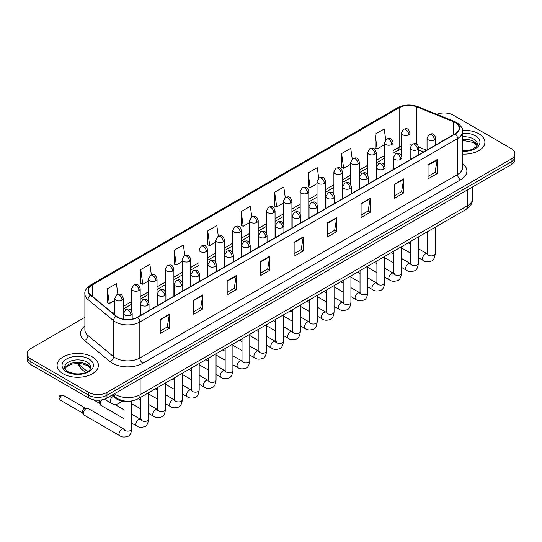 <?xml version="1.0" encoding="UTF-8"?>
<svg xmlns="http://www.w3.org/2000/svg" width="542" height="542" viewBox="0 0 542 542"><rect width="100%" height="100%" fill="white"/><g stroke="black" fill="none" stroke-linecap="round" stroke-linejoin="round"><path stroke-width="0.81" d="M423.587 151.984L418.797 150.046M132.031 400.89A12.913 7.452 180 0 1 115.873 398.445L111.909 395.179M478.857 133.779A20.657 11.924 0 0 0 462.516 130.324A20.657 11.924 0 0 1 478.857 133.779A20.657 11.924 0 0 1 484.907 142.207A20.657 11.924 0 0 0 478.857 133.779M92.357 356.921A20.657 11.924 0 0 0 69.843 354.332A20.657 11.924 0 0 0 57.093 365.355A20.657 11.924 0 0 0 63.143 373.79A20.657 11.924 0 0 0 85.656 376.372A20.657 11.924 0 0 0 98.407 365.355A20.657 11.924 0 0 0 92.357 356.921A20.657 11.924 0 0 0 69.843 354.332A20.657 11.924 0 0 0 57.093 365.355A20.657 11.924 0 0 0 63.143 373.79A20.657 11.924 0 0 0 85.656 376.372A20.657 11.924 0 0 0 98.407 365.355A20.657 11.924 0 0 0 92.357 356.921M455.124 122.533A13.774 7.954 180 0 1 459.155 128.156A13.774 7.954 180 0 1 455.124 133.772L137.397 317.212A13.774 7.954 180 0 1 116.381 316.149L90.812 295.065A13.774 7.954 180 0 1 88.319 290.505A13.774 7.954 180 0 1 92.35 284.882L399.129 107.77A13.774 7.954 180 0 1 416.764 106.876L453.281 121.638A13.774 7.954 180 0 1 455.124 122.533M455.361 122.39A14.119 8.15 0 0 0 453.478 121.476L416.967 106.713A14.119 8.15 0 0 0 398.885 107.628L92.106 284.746A14.119 8.15 0 0 0 90.528 295.18L116.096 316.264A14.119 8.15 0 0 0 137.641 317.355L455.361 133.915A14.119 8.15 0 0 0 455.361 122.39M84.877 317.314L30.88 348.486A12.913 7.452 0 0 0 27.1 353.757L27.1 359.38A12.913 7.452 0 0 0 30.88 364.651L88.705 398.038L88.705 395.226A12.913 7.452 0 0 0 106.964 395.226L511.12 161.889A12.913 7.452 0 0 0 514.9 156.618A12.913 7.452 0 0 1 511.12 161.889L106.964 395.226A12.913 7.452 0 0 1 88.705 395.226L30.88 361.839L88.705 395.226L88.705 392.415A12.913 7.452 0 0 0 106.964 392.415L511.12 159.077A12.913 7.452 0 0 0 514.9 153.806A12.913 7.452 0 0 0 511.12 148.535L453.295 115.155A12.913 7.452 0 0 0 436.784 114.308M27.1 356.568A12.913 7.452 0 0 0 30.88 361.839A12.913 7.452 0 0 1 27.1 356.568M160.222 319.462L160.222 333.52L169.355 328.249L169.355 314.191L160.222 319.462M160.222 331.026L167.254 326.962L169.314 314.658A3.442 1.985 -120 0 0 169.355 314.191M167.193 327.002L169.355 328.249M193.697 300.132L193.697 314.191L202.83 308.92L202.83 294.862L193.697 300.132M193.697 311.697L200.73 307.639L202.789 295.329A3.442 1.985 -120 0 0 202.83 294.862M200.669 307.673L202.83 308.92M227.179 280.803L227.179 294.862L236.305 289.591L236.305 275.532L227.179 280.803M227.179 292.368L234.205 288.31L236.271 276A3.442 1.985 -120 0 0 236.305 275.532M234.144 288.344L236.305 289.591M260.655 261.481L260.655 275.532L269.78 270.262L269.78 256.21L260.655 261.481M260.655 273.039L267.687 268.981L269.747 256.671A3.442 1.985 -120 0 0 269.78 256.21M267.626 269.015L269.78 270.262M428.038 164.843L428.038 178.894L437.164 173.623L437.164 159.572L428.038 164.843M428.038 176.401L435.07 172.342L437.13 160.039A3.442 1.985 -120 0 0 437.164 159.572M435.002 172.376L437.164 173.623M394.556 184.165L394.556 198.223L403.688 192.952L403.688 178.894L394.556 184.165M394.556 195.73L401.588 191.672L403.654 179.361A3.442 1.985 -120 0 0 403.688 178.894M401.527 191.705L403.688 192.952M361.08 203.494L361.08 217.552L370.213 212.281L370.213 198.223L361.08 203.494M361.08 215.059L368.113 211.001L370.172 198.69A3.442 1.985 -120 0 0 370.213 198.223M368.052 211.034L370.213 212.281M327.605 222.823L327.605 236.881L336.738 231.61L336.738 217.552L327.605 222.823M327.605 234.388L334.638 230.323L336.697 218.019A3.442 1.985 -120 0 0 336.738 217.552M334.577 230.364L336.738 231.61M294.13 242.152L294.13 256.21L303.263 250.939L303.263 236.881L294.13 242.152M294.13 253.71L301.162 249.652L303.222 237.349A3.442 1.985 -120 0 0 303.263 236.881M301.101 249.686L303.263 250.939M462.597 154.097A20.657 11.924 0 0 0 484.907 142.207A20.657 11.924 0 0 1 462.597 154.097M27.1 353.757A12.913 7.452 0 0 0 30.88 359.028L88.705 392.415M184.842 255.56L183.352 244.964L174.219 250.235L174.368 264.205M151.367 274.93L149.877 264.293L140.744 269.564L140.893 283.534M117.899 294.326L116.401 283.615L107.269 288.886L107.418 302.863M285.261 197.539L283.784 186.976L274.652 192.247L274.801 206.224M318.743 178.237L317.26 167.654L308.127 172.925L308.276 186.895M352.225 158.962L350.735 148.325L341.602 153.596L341.751 167.566M385.714 139.714L384.21 128.996L375.084 134.267L375.227 148.237M218.311 236.197L216.827 225.635L207.701 230.906L207.843 244.876M251.786 216.861L250.302 206.306L241.176 211.576L241.325 225.547M241.176 211.576L243.236 226.265L249.591 222.593M243.236 226.265L241.176 225.492M274.652 192.247L276.711 206.936L283.31 203.128M276.711 206.936L274.652 206.17M308.127 172.925L310.187 187.613L317.029 183.657M310.187 187.613L308.127 186.841M341.602 153.596L343.669 168.284L350.755 164.192M343.669 168.284L341.602 167.512M375.084 134.267L377.144 148.955L384.474 144.721M377.144 148.955L375.084 148.183M207.701 230.906L209.761 245.594L215.872 242.064M209.761 245.594L207.701 244.821M174.219 250.235L176.285 264.923L182.153 261.529M176.285 264.923L174.219 264.15M140.744 269.564L142.803 284.245L148.433 281M142.803 284.245L140.744 283.48M107.269 288.886L109.328 303.574L114.714 300.464M109.328 303.574L107.269 302.802M88.705 398.038A12.913 7.452 0 0 0 106.964 398.038L511.12 164.7A12.913 7.452 0 0 0 514.9 159.429L514.9 153.806M123.996 418.668L100.981 405.382A3.875 2.236 -60 0 1 100.494 404.901A3.875 2.236 -60 0 1 100.175 403.607A3.875 2.236 -60 0 1 101.72 399.874M100.494 404.901L99.342 403.052A2.798 1.612 -60 0 1 99.111 402.117A2.798 1.612 -60 0 1 99.708 400.138M83.319 413.343A3.875 2.236 -60 0 1 86.056 408.6A3.875 2.236 -60 0 1 87.337 408.228A3.875 2.236 -60 0 1 87.994 408.404L123.725 429.034A3.875 2.236 -60 0 0 121.957 429.128A3.875 2.236 -60 0 0 121.787 429.223A3.875 2.236 -60 0 0 119.254 432.638A3.875 2.236 -60 0 0 119.85 435.741L84.118 415.111A3.875 2.236 -60 0 1 83.637 414.637A3.875 2.236 -60 0 1 83.319 413.343M83.637 414.637L82.486 412.78A2.798 1.612 -60 0 1 82.255 411.845A2.798 1.612 -60 0 1 84.234 408.424A2.798 1.612 -60 0 1 85.155 408.153L87.337 408.228M115.873 397.503L115.873 398.445M462.597 163.569A21.517 12.425 180 0 1 460.598 179.808L142.878 363.248A4.302 2.486 60 0 1 139.836 357.977L457.556 174.538A17.215 9.939 0 0 0 462.597 167.512L462.597 131.53A17.215 9.939 180 0 1 457.556 138.556A4.302 2.486 -120 0 0 455.361 133.915M142.878 363.248A21.517 12.425 180 0 1 112.445 363.248A21.517 12.425 180 0 1 110.033 361.589L84.464 340.505A21.517 12.425 180 0 1 84.877 325.925M115.487 357.977A17.215 9.939 0 0 0 139.836 357.977L139.836 321.989A17.215 9.939 180 0 1 113.556 320.661L87.987 299.584A17.215 9.939 180 0 1 84.877 293.879L84.877 329.868A17.215 9.939 0 0 0 87.987 335.566L113.556 356.65A17.215 9.939 0 0 0 115.487 357.977M462.597 131.53C463.173 128.84 461.195 125.839 456.662 122.526L454.399 121.428A4.302 2.019 112 0 0 453.478 121.476M454.399 121.428L417.889 106.666C410.755 104.145 403.986 104.511 397.584 107.763A4.302 2.486 60 0 1 398.885 107.628M92.106 284.746A4.302 2.486 -120 0 0 90.812 284.882C86.341 288.093 84.362 291.095 84.877 293.879M90.528 295.18A4.302 2.879 129.5 0 0 87.987 299.584L87.987 335.566A4.302 2.879 -50.5 0 1 84.464 340.505M417.889 106.666A4.302 2.019 112 0 0 416.967 106.713M116.096 316.264A4.302 2.879 129.5 0 0 113.556 320.661L113.556 356.65A4.302 2.879 -50.5 0 1 110.033 361.589M137.641 317.355A4.302 2.486 60 0 1 139.836 321.989L457.556 138.556L457.556 174.538A4.302 2.486 60 0 0 460.598 179.808M106.964 392.415L106.964 398.038M511.12 159.077L511.12 164.7M30.88 359.028L30.88 364.651M92.35 284.882L92.35 296.338M453.281 121.638L453.281 134.836M416.764 106.876L416.764 144.192M426.629 150.222L418.715 147.024M411.331 144.924A13.774 7.954 0 0 0 409.942 144.822M401.331 146.096A13.774 7.954 0 0 0 399.129 147.126L393.079 150.622M399.129 107.77L399.129 147.126A7.744 4.471 60 0 1 397.523 150.676L393.079 153.237M384.474 155.588L376.223 160.351M367.612 165.324L359.36 170.086M350.755 175.059L342.503 179.822M333.892 184.788L325.64 189.558M317.029 194.524L308.777 199.287M300.173 204.259L291.921 209.022M283.31 213.995L275.058 218.758M266.454 223.724L258.202 228.494M249.591 233.46L241.339 238.223M232.735 243.195L224.483 247.958M215.872 252.931L207.62 257.694M199.016 262.66L190.764 267.43M182.153 272.396L173.901 277.158M165.29 282.131L157.038 286.894M148.433 291.867L140.182 296.63M131.57 301.596L123.319 306.365M114.714 311.332L112.255 312.754M294.13 242.599L303.222 237.349M327.605 223.27L336.697 218.019M361.08 203.941L370.172 198.69M394.556 184.612L403.654 179.361M428.038 165.283L437.13 160.039M260.655 261.922L269.747 256.671M227.179 281.251L236.271 276M193.697 300.58L202.789 295.329M160.222 319.909L169.314 314.658M114.362 393.763A17.215 9.939 0 0 0 115.792 394.698A17.215 9.939 0 0 0 140.134 394.698L467.597 205.642A17.215 9.939 0 0 0 472.644 198.609C472.766 202.884 470.49 206.543 465.815 209.578L138.352 398.641A8.611 4.973 60 0 0 140.134 394.698L140.134 378.885M467.597 189.829L467.597 205.642A8.611 4.973 60 0 1 465.815 209.578M113.895 394.034A8.611 5.759 129.5 0 0 115.439 397.164L112.573 394.8M78.028 363.445A17.215 9.939 0 0 0 79.769 365.261L79.769 363.526M85.609 372.564L81.347 369.055A8.611 5.759 129.5 0 1 79.769 365.261L87.526 371.656M434.393 139.87A4.302 2.486 0 0 0 435.66 138.115C433.912 132.594 432.211 133.698 429.203 134.389A4.302 2.486 60 0 1 431.351 134.599A4.302 2.486 -120 0 1 434.393 139.87A4.302 2.486 0 0 1 428.309 139.87A4.302 2.486 0 0 1 427.049 138.115L429.203 134.389M418.363 257.667L423.329 260.533A3.875 2.236 -60 0 1 422.733 257.423A3.875 2.236 -60 0 1 425.267 254.015A3.875 2.236 -60 0 1 425.436 253.92A3.875 2.236 -60 0 1 427.204 253.819L418.363 248.717M427.699 254.212L427.353 254.496L427.482 253.663A3.875 2.236 -0 0 0 428.614 255.241A3.875 2.236 -0 0 0 433.912 255.336A3.875 2.236 -0 0 0 435.226 253.663C434.698 258.161 433.302 260.668 431.046 261.197C427.807 262.179 425.24 261.962 423.329 260.533M408.682 134.762A4.302 2.486 0 0 0 409.942 133C408.194 127.485 406.493 128.583 403.485 129.274A4.302 2.486 60 0 1 405.64 129.491A4.302 2.486 -120 0 1 408.682 134.762A4.302 2.486 0 0 1 402.591 134.762A4.302 2.486 0 0 1 401.331 133L403.485 129.274M417.536 149.606A4.302 2.486 0 0 0 418.797 147.851C417.049 142.329 415.355 143.427 412.34 144.125A4.302 2.486 60 0 1 414.494 144.335A4.302 2.486 -120 0 1 417.536 149.606A4.302 2.486 0 0 1 411.453 149.606A4.302 2.486 0 0 1 410.186 147.851L412.34 144.125M401.507 267.396L406.466 270.262A3.875 2.236 -60 0 1 405.877 267.159A3.875 2.236 -60 0 1 408.404 263.744A3.875 2.236 -60 0 1 408.58 263.656A3.875 2.236 -60 0 1 410.341 263.554L401.507 258.453M410.843 263.947L410.497 264.232L410.619 263.392A3.875 2.236 -0 0 0 411.751 264.977A3.875 2.236 -0 0 0 417.055 265.072A3.875 2.236 -0 0 0 418.363 263.392C417.835 267.89 416.439 270.404 414.19 270.932C410.951 271.915 408.377 271.691 406.466 270.262M400.673 159.341A4.302 2.486 0 0 0 401.934 157.587C400.192 152.065 398.492 153.162 395.484 153.853A4.302 2.486 60 0 1 397.632 154.07A4.302 2.486 -120 0 1 400.673 159.341A4.302 2.486 0 0 1 394.59 159.341A4.302 2.486 0 0 1 393.329 157.587L395.484 153.853M384.644 277.131L389.61 279.997A3.875 2.236 -60 0 1 389.014 276.894A3.875 2.236 -60 0 1 391.548 273.48A3.875 2.236 -60 0 1 391.717 273.385A3.875 2.236 -60 0 1 393.485 273.29L384.644 268.188M393.98 273.676L393.634 273.967L393.756 273.127A3.875 2.236 -0 0 0 394.894 274.713A3.875 2.236 -0 0 0 400.192 274.808A3.875 2.236 -0 0 0 401.507 273.127C400.978 277.626 399.583 280.139 397.327 280.668C394.088 281.65 391.52 281.427 389.61 279.997M383.817 169.077A4.302 2.486 0 0 0 385.077 167.315C383.329 161.794 381.629 162.898 378.621 163.589A4.302 2.486 60 0 1 380.775 163.806A4.302 2.486 -120 0 1 383.817 169.077A4.302 2.486 0 0 1 377.727 169.077A4.302 2.486 0 0 1 376.466 167.315L378.621 163.589M367.788 286.867L372.747 289.733A3.875 2.236 -60 0 1 372.158 286.63A3.875 2.236 -60 0 1 374.685 283.215A3.875 2.236 -60 0 1 374.861 283.12A3.875 2.236 -60 0 1 376.622 283.026L367.788 277.917M377.124 283.412L376.778 283.696L376.9 282.863A3.875 2.236 -0 0 0 378.031 284.442A3.875 2.236 -0 0 0 383.336 284.543A3.875 2.236 -0 0 0 384.644 282.863C384.115 287.362 382.72 289.875 380.47 290.397C377.232 291.386 374.657 291.162 372.747 289.733M366.954 178.806A4.302 2.486 0 0 0 368.214 177.051C366.473 171.529 364.773 172.634 361.758 173.325A4.302 2.486 60 0 1 363.912 173.535A4.302 2.486 -120 0 1 366.954 178.806A4.302 2.486 0 0 1 360.87 178.806A4.302 2.486 0 0 1 359.61 177.051L361.758 173.325M350.925 296.603L355.891 299.469A3.875 2.236 -60 0 1 355.295 296.359A3.875 2.236 -60 0 1 357.828 292.951A3.875 2.236 -60 0 1 357.998 292.856A3.875 2.236 -60 0 1 359.766 292.755L350.925 287.653M360.261 293.147L359.915 293.432L360.037 292.599A3.875 2.236 -0 0 0 361.175 294.177A3.875 2.236 -0 0 0 366.473 294.272A3.875 2.236 -0 0 0 367.788 292.599C367.252 297.097 365.864 299.604 363.607 300.132C360.369 301.122 357.795 300.898 355.891 299.469M391.819 144.49A4.302 2.486 0 0 0 393.079 142.736C391.331 137.214 389.637 138.318 386.622 139.009A4.302 2.486 60 0 1 388.777 139.219A4.302 2.486 -120 0 1 391.819 144.49A4.302 2.486 0 0 1 385.735 144.49A4.302 2.486 0 0 1 384.474 142.736L386.622 139.009M374.962 154.226A4.302 2.486 0 0 0 376.223 152.471C374.475 146.95 372.774 148.047 369.766 148.745A4.302 2.486 60 0 1 371.914 148.955A4.302 2.486 -120 0 1 374.962 154.226A4.302 2.486 0 0 1 368.872 154.226A4.302 2.486 0 0 1 367.612 152.471L369.766 148.745M358.099 163.962A4.302 2.486 0 0 0 359.36 162.207C357.612 156.685 355.918 157.783 352.903 158.474A4.302 2.486 60 0 1 355.057 158.691A4.302 2.486 -120 0 1 358.099 163.962A4.302 2.486 0 0 1 352.015 163.962A4.302 2.486 0 0 1 350.755 162.207L352.903 158.474M477.15 145.398A13.116 7.574 0 0 0 473.525 141.421A13.116 7.574 0 0 0 462.597 139.267M462.597 150.744L468.261 150.466L471.825 149.531L476.296 146.733L477.367 144.321A13.116 7.574 0 0 0 473.525 138.962A13.116 7.574 0 0 0 462.597 136.808M462.597 151.225A15.698 9.065 0 0 0 478.417 146.116A15.698 9.065 0 0 0 475.354 135.798A15.698 9.065 0 0 0 462.597 133.196M90.65 368.546A13.116 7.574 0 0 0 87.025 364.57A13.116 7.574 0 0 0 73.854 362.693A13.116 7.574 0 0 0 64.85 368.546M87.025 362.11A13.116 7.574 0 0 0 72.73 360.464A13.116 7.574 0 0 0 64.633 367.462C63.942 367.869 65.047 369.258 67.94 371.636C74.681 375.579 89.681 374.481 90.866 367.462A13.116 7.574 0 0 0 87.025 362.11M66.646 371.765A15.698 9.065 0 0 0 88.854 371.765A15.698 9.065 0 0 0 88.854 358.946A15.698 9.065 0 0 0 66.646 358.946A15.698 9.065 0 0 0 66.646 371.765M350.098 188.541A4.302 2.486 0 0 0 351.358 186.787C349.61 181.265 347.91 182.363 344.902 183.06A4.302 2.486 60 0 1 347.049 183.271A4.302 2.486 -120 0 1 350.098 188.541A4.302 2.486 0 0 1 344.007 188.541A4.302 2.486 0 0 1 342.747 186.787L344.902 183.06M334.068 306.332L339.028 309.197A3.875 2.236 -60 0 1 338.438 306.094A3.875 2.236 -60 0 1 340.965 302.68A3.875 2.236 -60 0 1 341.135 302.592A3.875 2.236 -60 0 1 342.903 302.49L334.068 297.389M343.404 302.883L343.052 303.168L343.181 302.328A3.875 2.236 -0 0 0 344.312 303.913A3.875 2.236 -0 0 0 349.617 304.008A3.875 2.236 -0 0 0 350.925 302.328C350.396 306.826 349.001 309.34 346.745 309.868C343.513 310.851 340.938 310.627 339.028 309.197M333.235 198.277A4.302 2.486 0 0 0 334.495 196.522C332.747 191.001 331.054 192.098 328.039 192.789A4.302 2.486 60 0 1 330.193 193.006A4.302 2.486 -120 0 1 333.235 198.277A4.302 2.486 0 0 1 327.151 198.277A4.302 2.486 0 0 1 325.891 196.522L328.039 192.789M317.205 316.067L322.172 318.933A3.875 2.236 -60 0 1 321.575 315.83A3.875 2.236 -60 0 1 324.109 312.416A3.875 2.236 -60 0 1 324.279 312.321A3.875 2.236 -60 0 1 326.04 312.226L317.205 307.124M326.541 312.612L326.196 312.903L326.318 312.063A3.875 2.236 -0 0 0 327.456 313.649A3.875 2.236 -0 0 0 332.754 313.743A3.875 2.236 -0 0 0 334.068 312.063C333.533 316.562 332.144 319.075 329.888 319.604C326.65 320.586 324.075 320.363 322.172 318.933M316.379 208.013A4.302 2.486 0 0 0 317.639 206.251C315.891 200.736 314.191 201.834 311.183 202.525A4.302 2.486 60 0 1 313.33 202.742A4.302 2.486 -120 0 1 316.379 208.013A4.302 2.486 0 0 1 310.288 208.013A4.302 2.486 0 0 1 309.028 206.251L311.183 202.525M300.349 325.803L305.309 328.669A3.875 2.236 -60 0 1 304.712 325.566A3.875 2.236 -60 0 1 307.246 322.151A3.875 2.236 -60 0 1 307.416 322.056A3.875 2.236 -60 0 1 309.184 321.962L300.349 316.86M309.678 322.348L309.333 322.632L309.462 321.799A3.875 2.236 -0 0 0 310.593 323.378A3.875 2.236 -0 0 0 315.891 323.479A3.875 2.236 -0 0 0 317.205 321.799C316.677 326.298 315.281 328.811 313.025 329.34C309.787 330.322 307.219 330.098 305.309 328.669M341.243 173.697A4.302 2.486 0 0 0 342.503 171.936C340.755 166.421 339.055 167.519 336.047 168.21A4.302 2.486 60 0 1 338.194 168.427A4.302 2.486 -120 0 1 341.243 173.697A4.302 2.486 0 0 1 335.152 173.697A4.302 2.486 0 0 1 333.892 171.936L336.047 168.21M324.38 183.433A4.302 2.486 0 0 0 325.64 181.672C323.892 176.15 322.199 177.254 319.184 177.945A4.302 2.486 60 0 1 321.338 178.155A4.302 2.486 -120 0 1 324.38 183.433A4.302 2.486 0 0 1 318.296 183.433A4.302 2.486 0 0 1 317.029 181.672L319.184 177.945M307.517 193.162A4.302 2.486 0 0 0 308.777 191.407C307.036 185.886 305.336 186.983 302.328 187.681A4.302 2.486 60 0 1 304.475 187.891A4.302 2.486 -120 0 1 307.517 193.162A4.302 2.486 0 0 1 301.433 193.162A4.302 2.486 0 0 1 300.173 191.407L302.328 187.681M299.516 217.742A4.302 2.486 0 0 0 300.776 215.987C299.028 210.465 297.334 211.57 294.32 212.261A4.302 2.486 60 0 1 296.474 212.471A4.302 2.486 -120 0 1 299.516 217.742A4.302 2.486 0 0 1 293.432 217.742A4.302 2.486 0 0 1 292.172 215.987L294.32 212.261M283.486 335.539L288.452 338.404A3.875 2.236 -60 0 1 287.856 335.295A3.875 2.236 -60 0 1 290.383 331.887A3.875 2.236 -60 0 1 290.559 331.792A3.875 2.236 -60 0 1 292.321 331.69L283.486 326.589M292.822 332.083L292.477 332.368L292.599 331.535A3.875 2.236 -0 0 0 293.737 333.113A3.875 2.236 -0 0 0 299.035 333.208A3.875 2.236 -0 0 0 300.349 331.535C299.814 336.033 298.425 338.547 296.169 339.068C292.931 340.058 290.356 339.834 288.452 338.404M282.653 227.477A4.302 2.486 0 0 0 283.913 225.723C282.172 220.201 280.471 221.299 277.463 221.996A4.302 2.486 60 0 1 279.611 222.206A4.302 2.486 -120 0 1 282.653 227.477A4.302 2.486 0 0 1 276.569 227.477A4.302 2.486 0 0 1 275.309 225.723L277.463 221.996M266.623 345.268L271.589 348.133A3.875 2.236 -60 0 1 270.993 345.03A3.875 2.236 -60 0 1 273.527 341.616A3.875 2.236 -60 0 1 273.696 341.528A3.875 2.236 -60 0 1 275.465 341.426L266.623 336.325M275.959 341.819L275.614 342.104L275.736 341.27A3.875 2.236 -0 0 0 276.874 342.849A3.875 2.236 -0 0 0 282.172 342.944A3.875 2.236 -0 0 0 283.486 341.27C282.958 345.762 281.562 348.276 279.306 348.804C276.068 349.786 273.5 349.563 271.589 348.133M265.797 237.213A4.302 2.486 0 0 0 267.057 235.458C265.309 229.937 263.615 231.034 260.6 231.725A4.302 2.486 60 0 1 262.755 231.942A4.302 2.486 -120 0 1 265.797 237.213A4.302 2.486 0 0 1 259.706 237.213A4.302 2.486 0 0 1 258.446 235.458L260.6 231.725M249.767 355.003L254.726 357.869A3.875 2.236 -60 0 1 254.137 354.766A3.875 2.236 -60 0 1 256.664 351.351A3.875 2.236 -60 0 1 256.84 351.257A3.875 2.236 -60 0 1 258.602 351.162L249.767 346.06M259.103 351.548L258.758 351.839L258.88 350.999A3.875 2.236 -0 0 0 260.011 352.585A3.875 2.236 -0 0 0 265.316 352.679A3.875 2.236 -0 0 0 266.623 350.999C266.095 355.498 264.699 358.011 262.45 358.54C259.212 359.522 256.637 359.299 254.726 357.869M248.934 246.949A4.302 2.486 0 0 0 250.194 245.187C248.453 239.672 246.752 240.77 243.737 241.461A4.302 2.486 60 0 1 245.892 241.678A4.302 2.486 -120 0 1 248.934 246.949A4.302 2.486 0 0 1 242.85 246.949A4.302 2.486 0 0 1 241.59 245.187L243.737 241.461M232.904 364.739L237.87 367.605A3.875 2.236 -60 0 1 237.274 364.502A3.875 2.236 -60 0 1 239.808 361.087A3.875 2.236 -60 0 1 239.977 360.992A3.875 2.236 -60 0 1 241.746 360.897L232.904 355.796M242.24 361.284L241.895 361.575L242.017 360.735A3.875 2.236 -0 0 0 243.155 362.313A3.875 2.236 -0 0 0 248.453 362.415A3.875 2.236 -0 0 0 249.767 360.735C249.232 365.233 247.843 367.747 245.587 368.275C242.349 369.258 239.781 369.034 237.87 367.605M232.078 256.684A4.302 2.486 0 0 0 233.338 254.923C231.59 249.401 229.889 250.506 226.881 251.197A4.302 2.486 60 0 1 229.036 251.407A4.302 2.486 -120 0 1 232.078 256.684A4.302 2.486 0 0 1 225.987 256.684A4.302 2.486 0 0 1 224.727 254.923L226.881 251.197M216.048 374.475L221.007 377.34A3.875 2.236 -60 0 1 220.418 374.231A3.875 2.236 -60 0 1 222.945 370.823A3.875 2.236 -60 0 1 223.121 370.728A3.875 2.236 -60 0 1 224.883 370.626L216.048 365.525M225.384 371.019L225.032 371.304L225.16 370.471A3.875 2.236 -0 0 0 226.292 372.049A3.875 2.236 -0 0 0 231.597 372.144A3.875 2.236 -0 0 0 232.904 370.471C232.376 374.969 230.98 377.483 228.724 378.004C225.492 378.993 222.918 378.77 221.007 377.34M290.661 202.898A4.302 2.486 0 0 0 291.921 201.143C290.173 195.621 288.48 196.719 285.465 197.417A4.302 2.486 60 0 1 287.619 197.627A4.302 2.486 -120 0 1 290.661 202.898A4.302 2.486 0 0 1 284.57 202.898A4.302 2.486 0 0 1 283.31 201.143L285.465 197.417M273.798 212.633A4.302 2.486 0 0 0 275.058 210.872C273.317 205.357 271.617 206.455 268.602 207.146A4.302 2.486 60 0 1 270.756 207.362A4.302 2.486 -120 0 1 273.798 212.633A4.302 2.486 0 0 1 267.714 212.633A4.302 2.486 0 0 1 266.454 210.872L268.602 207.146M256.942 222.369A4.302 2.486 0 0 0 258.202 220.608C256.454 215.086 254.754 216.19 251.745 216.881A4.302 2.486 60 0 1 253.9 217.098A4.302 2.486 -120 0 1 256.942 222.369A4.302 2.486 0 0 1 250.851 222.369A4.302 2.486 0 0 1 249.591 220.608L251.745 216.881M240.079 232.098A4.302 2.486 0 0 0 241.339 230.343C239.591 224.822 237.897 225.919 234.882 226.617A4.302 2.486 60 0 1 237.037 226.827A4.302 2.486 -120 0 1 240.079 232.098A4.302 2.486 0 0 1 233.995 232.098A4.302 2.486 0 0 1 232.735 230.343L234.882 226.617M223.223 241.834A4.302 2.486 0 0 0 224.483 240.079C222.735 234.557 221.034 235.655 218.026 236.353A4.302 2.486 60 0 1 220.174 236.563A4.302 2.486 -120 0 1 223.223 241.834A4.302 2.486 0 0 1 217.132 241.834A4.302 2.486 0 0 1 215.872 240.079L218.026 236.353M215.215 266.413A4.302 2.486 0 0 0 216.475 264.659C214.727 259.137 213.033 260.235 210.018 260.932A4.302 2.486 60 0 1 212.173 261.142A4.302 2.486 -120 0 1 215.215 266.413A4.302 2.486 0 0 1 209.131 266.413A4.302 2.486 0 0 1 207.871 264.659L210.018 260.932M199.185 384.203L204.151 387.069A3.875 2.236 -60 0 1 203.555 383.966A3.875 2.236 -60 0 1 206.089 380.552A3.875 2.236 -60 0 1 206.258 380.464A3.875 2.236 -60 0 1 208.02 380.362L199.185 375.26M208.521 380.755L208.175 381.04L208.297 380.206A3.875 2.236 -0 0 0 209.436 381.785A3.875 2.236 -0 0 0 214.734 381.88A3.875 2.236 -0 0 0 216.048 380.206C215.513 384.698 214.124 387.212 211.868 387.74C208.629 388.722 206.055 388.499 204.151 387.069M198.358 276.149A4.302 2.486 0 0 0 199.619 274.394C197.871 268.873 196.17 269.97 193.162 270.668A4.302 2.486 60 0 1 195.31 270.878A4.302 2.486 -120 0 1 198.358 276.149A4.302 2.486 0 0 1 192.268 276.149A4.302 2.486 0 0 1 191.008 274.394L193.162 270.668M182.329 393.939L187.288 396.805A3.875 2.236 -60 0 1 186.699 393.702A3.875 2.236 -60 0 1 189.226 390.287A3.875 2.236 -60 0 1 189.395 390.193A3.875 2.236 -60 0 1 191.163 390.098L182.329 384.996M191.658 390.484L191.312 390.775L191.441 389.935A3.875 2.236 -0 0 0 192.573 391.52A3.875 2.236 -0 0 0 197.877 391.615A3.875 2.236 -0 0 0 199.185 389.935C198.657 394.434 197.261 396.947 195.005 397.476C191.773 398.458 189.199 398.234 187.288 396.805M181.495 285.885A4.302 2.486 0 0 0 182.756 284.123C181.008 278.608 179.314 279.706 176.299 280.397A4.302 2.486 60 0 1 178.453 280.614A4.302 2.486 -120 0 1 181.495 285.885A4.302 2.486 0 0 1 175.412 285.885A4.302 2.486 0 0 1 174.151 284.123L176.299 280.397M165.466 403.675L170.432 406.541A3.875 2.236 -60 0 1 169.836 403.438A3.875 2.236 -60 0 1 172.363 400.023A3.875 2.236 -60 0 1 172.539 399.928A3.875 2.236 -60 0 1 174.3 399.833L165.466 394.732M174.802 400.22L174.456 400.511L174.578 399.671A3.875 2.236 -0 0 0 175.716 401.249A3.875 2.236 -0 0 0 181.014 401.351A3.875 2.236 -0 0 0 182.329 399.671C181.794 404.169 180.405 406.683 178.149 407.211C174.91 408.194 172.336 407.97 170.432 406.541M164.632 295.62A4.302 2.486 0 0 0 165.899 293.859C164.151 288.337 162.451 289.442 159.443 290.133A4.302 2.486 60 0 1 161.591 290.349A4.302 2.486 -120 0 1 164.632 295.62A4.302 2.486 0 0 1 158.549 295.62A4.302 2.486 0 0 1 157.288 293.859L159.443 290.133M148.603 413.411L153.569 416.276A3.875 2.236 -60 0 1 152.973 413.173A3.875 2.236 -60 0 1 155.507 409.759A3.875 2.236 -60 0 1 155.676 409.664A3.875 2.236 -60 0 1 157.444 409.562L148.603 404.461M157.939 409.955L157.593 410.24L157.722 409.406A3.875 2.236 -0 0 0 158.853 410.985A3.875 2.236 -0 0 0 164.151 411.08A3.875 2.236 -0 0 0 165.466 409.406C164.937 413.905 163.542 416.419 161.286 416.94C158.047 417.929 155.479 417.706 153.569 416.276M147.776 305.349A4.302 2.486 0 0 0 149.036 303.595C147.288 298.073 145.595 299.17 142.58 299.868A4.302 2.486 60 0 1 144.734 300.078A4.302 2.486 -120 0 1 147.776 305.349A4.302 2.486 0 0 1 141.692 305.349A4.302 2.486 0 0 1 140.425 303.595L142.58 299.868M131.747 423.139L136.706 426.005A3.875 2.236 -60 0 1 136.117 422.902A3.875 2.236 -60 0 1 138.644 419.488A3.875 2.236 -60 0 1 138.82 419.4A3.875 2.236 -60 0 1 140.581 419.298L131.747 414.196M141.083 419.691L140.737 419.975L140.859 419.142A3.875 2.236 -0 0 0 141.99 420.721A3.875 2.236 -0 0 0 147.295 420.816A3.875 2.236 -0 0 0 148.603 419.142C148.074 423.634 146.679 426.147 144.429 426.676C141.191 427.658 138.617 427.435 136.706 426.005M130.913 315.085A4.302 2.486 0 0 0 132.173 313.33C130.432 307.809 128.732 308.906 125.724 309.604A4.302 2.486 60 0 1 127.871 309.814A4.302 2.486 -120 0 1 130.913 315.085A4.302 2.486 0 0 1 124.829 315.085A4.302 2.486 0 0 1 123.569 313.33L125.724 309.604M61.896 395.524A2.798 1.612 -60 0 1 63.292 395.389L60.494 395.389A2.798 1.612 60 0 1 61.896 395.524A2.798 1.612 -60 0 0 60.067 397.991A2.798 1.612 -60 0 0 60.494 400.233L82.621 413.004M124.22 429.427L123.874 429.711L123.996 428.871A3.875 2.236 -0 0 0 125.134 430.456A3.875 2.236 -0 0 0 130.432 430.551A3.875 2.236 -0 0 0 131.747 428.871C131.218 433.37 129.823 435.883 127.566 436.412C124.328 437.394 121.76 437.17 119.85 435.741M206.36 251.569A4.302 2.486 0 0 0 207.62 249.808C205.872 244.293 204.178 245.391 201.163 246.082A4.302 2.486 60 0 1 203.318 246.298A4.302 2.486 -120 0 1 206.36 251.569A4.302 2.486 0 0 1 200.276 251.569A4.302 2.486 0 0 1 199.016 249.808L201.163 246.082M189.497 261.305A4.302 2.486 0 0 0 190.764 259.543C189.016 254.022 187.315 255.126 184.307 255.817A4.302 2.486 60 0 1 186.455 256.034A4.302 2.486 -120 0 1 189.497 261.305A4.302 2.486 0 0 1 183.413 261.305A4.302 2.486 0 0 1 182.153 259.543L184.307 255.817M172.641 271.034A4.302 2.486 0 0 0 173.901 269.279C172.153 263.758 170.459 264.855 167.444 265.553A4.302 2.486 60 0 1 169.599 265.763A4.302 2.486 -120 0 1 172.641 271.034A4.302 2.486 0 0 1 166.55 271.034A4.302 2.486 0 0 1 165.29 269.279L167.444 265.553M155.778 280.77A4.302 2.486 0 0 0 157.038 279.015C155.297 273.493 153.596 274.591 150.581 275.289A4.302 2.486 60 0 1 152.736 275.499A4.302 2.486 -120 0 1 155.778 280.77A4.302 2.486 0 0 1 149.694 280.77A4.302 2.486 0 0 1 148.433 279.015L150.581 275.289M138.921 290.505A4.302 2.486 0 0 0 140.182 288.75C138.434 283.229 136.733 284.326 133.725 285.017A4.302 2.486 60 0 1 135.879 285.234A4.302 2.486 -120 0 1 138.921 290.505A4.302 2.486 0 0 1 132.831 290.505A4.302 2.486 0 0 1 131.57 288.75L133.725 285.017M70.406 372.761A2.798 1.612 -60 0 1 71.72 372.666L68.922 372.666M122.058 300.241A4.302 2.486 0 0 0 123.319 298.479C121.571 292.958 119.877 294.062 116.862 294.753A4.302 2.486 60 0 1 119.016 294.97A4.302 2.486 -120 0 1 122.058 300.241A4.302 2.486 0 0 1 115.974 300.241A4.302 2.486 0 0 1 114.714 298.479L116.862 294.753M121.611 401.08L118.712 403.709C115.473 404.698 112.899 404.474 110.995 403.045A3.875 2.236 -60 0 1 110.189 401.27A3.875 2.236 -60 0 1 113.102 396.432A3.875 2.236 -60 0 1 113.312 396.337M397.584 107.763L90.812 284.882M401.331 149.097L397.523 150.676M384.474 158.21L376.223 162.973M367.612 167.945L359.36 172.708M350.755 177.674L342.503 182.444M333.892 187.41L325.64 192.173M317.029 197.146L308.777 201.909M300.173 206.881L291.921 211.644M283.31 216.61L275.058 221.38M266.454 226.346L258.202 231.109M249.591 236.082L241.339 240.844M232.735 245.817L224.483 250.58M215.872 255.546L207.62 260.316M199.016 265.282L190.764 270.045M182.153 275.018L173.901 279.78M165.29 284.753L157.038 289.516M148.433 294.482L140.182 299.252M131.57 304.218L123.319 308.981M114.714 313.953L114.125 314.292M423.681 151.929L418.797 149.951M138.352 398.641C131.428 402.117 124.497 402.117 117.573 398.641L115.439 397.164M472.644 198.609L472.644 186.915M81.347 369.055L77.33 363.445M427.99 254.13L427.204 253.819M435.226 227.24L435.226 253.663M435.66 145.012L435.66 138.115M410.619 253.189L401.507 247.931M427.482 231.712L427.482 253.663M427.049 149.985L427.049 138.115M410.619 244.246L408.194 242.85M409.942 159.863L409.942 133M401.331 155.385L401.331 133M411.127 263.866L410.341 263.554M418.363 236.976L418.363 263.392M418.797 154.748L418.797 147.851M393.756 262.924L384.644 257.667M410.619 241.447L410.619 263.392M410.186 159.714L410.186 147.851M393.756 253.981L391.338 252.579M394.271 273.602L393.485 273.29M401.507 246.712L401.507 273.127M401.934 164.483L401.934 157.587M376.9 272.66L367.788 267.396M393.756 251.183L393.756 273.127M393.329 169.45L393.329 157.587M376.9 263.717L374.475 262.314M377.408 283.33L376.622 283.026M384.644 256.441L384.644 282.863M385.077 174.212L385.077 167.315M360.037 282.396L350.925 277.131M376.9 260.919L376.9 282.863M376.466 179.185L376.466 167.315M360.037 273.446L357.618 272.05M360.552 293.066L359.766 292.755M367.788 266.176L367.788 292.599M368.214 183.948L368.214 177.051M343.181 292.124L334.068 286.867M360.037 270.648L360.037 292.599M359.61 188.921L359.61 177.051M343.181 283.181L340.755 281.786M393.079 169.592L393.079 142.736M384.474 165.12L384.474 142.736M376.223 179.327L376.223 152.471M367.612 174.856L367.612 152.471M359.36 189.063L359.36 162.207M350.755 184.585L350.755 162.207M477.089 145.547L474.06 142.607L462.597 140.351M90.589 368.696L87.56 365.748L82.946 364.007L77.736 363.438L72.188 364.095L67.005 366.351L64.911 368.696M343.689 302.802L342.903 302.49M350.925 275.912L350.925 302.328M351.358 193.684L351.358 186.787M326.318 301.86L317.205 296.603M343.181 280.383L343.181 302.328M342.747 198.65L342.747 186.787M326.318 292.917L323.899 291.515M326.826 312.538L326.04 312.226M334.068 285.648L334.068 312.063M334.495 203.419L334.495 196.522M309.462 311.596L300.349 306.332M326.318 290.119L326.318 312.063M325.891 208.385L325.891 196.522M309.462 302.653L307.036 301.25M309.97 322.266L309.184 321.962M317.205 295.376L317.205 321.799M317.639 213.148L317.639 206.251M292.599 321.331L283.486 316.067M309.462 299.855L309.462 321.799M309.028 218.121L309.028 206.251M292.599 312.382L290.173 310.986M342.503 198.799L342.503 171.936M333.892 194.321L333.892 171.936M325.64 208.528L325.64 181.672M317.029 204.056L317.029 181.672M308.777 218.263L308.777 191.407M300.173 213.792L300.173 191.407M293.107 332.002L292.321 331.69M300.349 305.112L300.349 331.535M300.776 222.884L300.776 215.987M275.736 331.06L266.623 325.803M292.599 309.584L292.599 331.535M292.172 227.857L292.172 215.987M275.736 322.117L273.317 320.722M276.251 341.738L275.465 341.426M283.486 314.848L283.486 341.27M283.913 232.62L283.913 225.723M258.88 340.796L249.767 335.539M275.736 319.319L275.736 341.27M275.309 237.592L275.309 225.723M258.88 331.853L256.454 330.451M259.388 351.473L258.602 351.162M266.623 324.583L266.623 350.999M267.057 242.355L267.057 235.458M242.017 350.532L232.904 345.268M258.88 329.055L258.88 350.999M258.446 247.321L258.446 235.458M242.017 341.589L239.598 340.186M242.531 361.202L241.746 360.897M249.767 334.312L249.767 360.735M250.194 252.091L250.194 245.187M225.16 360.267L216.048 355.003M242.017 338.791L242.017 360.735M241.59 257.057L241.59 245.187M225.16 351.318L222.735 349.922M225.668 370.938L224.883 370.626M232.904 344.048L232.904 370.471M233.338 261.82L233.338 254.923M208.297 370.003L199.185 364.739M225.16 348.52L225.16 370.471M224.727 266.793L224.727 254.923M208.297 361.053L205.879 359.658M291.921 227.999L291.921 201.143M283.31 223.521L283.31 201.143M275.058 237.735L275.058 210.872M266.454 233.256L266.454 210.872M258.202 247.464L258.202 220.608M249.591 242.992L249.591 220.608M241.339 257.199L241.339 230.343M232.735 252.728L232.735 230.343M224.483 266.935L224.483 240.079M215.872 262.457L215.872 240.079M208.812 380.674L208.02 380.362M216.048 353.784L216.048 380.206M216.475 271.556L216.475 264.659M191.441 379.732L182.329 374.475M208.297 358.255L208.297 380.206M207.871 276.528L207.871 264.659M191.441 370.789L189.016 369.387M191.949 390.409L191.163 390.098M199.185 363.519L199.185 389.935M199.619 281.291L199.619 274.394M174.578 389.468L165.466 384.203M191.441 367.991L191.441 389.935M191.008 286.257L191.008 274.394M174.578 380.525L172.153 379.122M175.086 400.138L174.3 399.833M182.329 373.248L182.329 399.671M182.756 291.027L182.756 284.123M157.722 399.203L148.603 393.939M174.578 377.727L174.578 399.671M174.151 295.993L174.151 284.123M157.722 390.254L155.297 388.858M158.23 409.874L157.444 409.562M165.466 382.984L165.466 409.406M165.899 300.756L165.899 293.859M140.859 408.939L131.747 403.675M157.722 387.455L157.722 409.406M157.288 305.729L157.288 293.859M140.859 399.989L138.434 398.594M141.367 419.61L140.581 419.298M148.603 392.72L148.603 419.142M149.036 310.491L149.036 303.595M93.414 399.766L99.484 403.275M140.859 397.191L140.859 419.142M140.425 315.464L140.425 303.595M123.996 409.725L114.653 404.325M124.511 429.345L123.725 429.034M131.747 400.965L131.747 428.871M132.173 319.103L132.173 313.33M123.996 401.487L123.996 428.871M123.569 319.184L123.569 313.33M63.292 395.389L85.419 408.16M60.494 400.233C58.529 397.794 58.529 396.182 60.494 395.389M207.62 276.671L207.62 249.808M199.016 272.192L199.016 249.808M190.764 286.4L190.764 259.543M182.153 281.928L182.153 259.543M173.901 296.135L173.901 269.279M165.29 291.664L165.29 269.279M157.038 305.871L157.038 279.015M148.433 301.393L148.433 279.015M140.182 315.607L140.182 288.75M131.57 311.128L131.57 288.75M123.319 319.136L123.319 298.479M110.995 403.045L104.342 399.203M71.72 372.666L73.184 373.513M114.714 314.773L114.714 298.479"/></g></svg>
